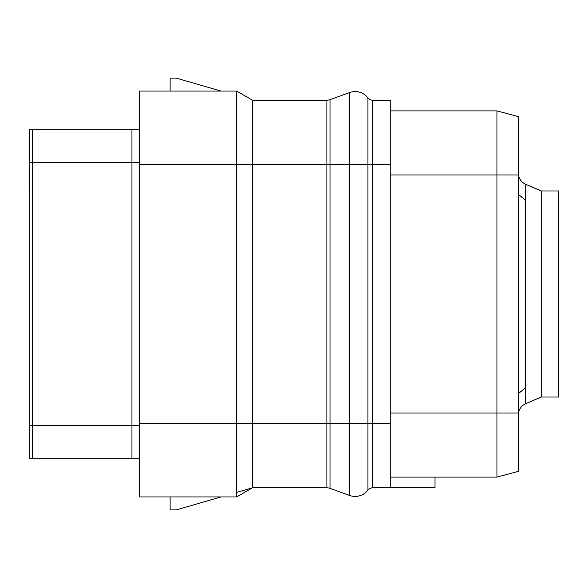 <?xml version="1.0" encoding="UTF-8"?>
<svg xmlns="http://www.w3.org/2000/svg" width="588" height="588" viewBox="0 0 588 588"><rect width="100%" height="100%" fill="white"/><g stroke="black" fill="none" stroke-linecap="round" stroke-linejoin="round"><path stroke-width="0.88" d="M236.633 492.391L252.495 487.797L326.928 487.797A9.158 9.158 0 0 1 330.059 488.349L349.529 495.434A16.266 16.266 0 0 0 367.926 490.149A6.101 6.101 0 0 1 372.741 487.797L390.748 487.797L390.748 100.203L372.741 100.203A6.101 6.101 0 0 1 367.926 97.851L367.926 149.036M390.748 477.111L496.948 477.111L434.995 477.111L434.995 487.797L390.748 487.797M170.094 91.044L236.633 91.052L252.495 100.203L236.633 91.052L139.577 91.052L139.577 423.705L236.633 423.705L236.633 164.295L326.928 164.295L326.928 423.705L236.633 423.705L236.633 496.948L252.495 487.797L252.495 100.203L326.928 100.203A9.158 9.158 0 0 0 330.059 99.651L349.529 92.566A16.266 16.266 0 0 1 367.926 97.851A6.101 6.101 0 0 0 372.741 100.203L372.741 164.295L390.748 164.295M170.094 91.052L170.094 78.079L176.194 78.079L220.926 91.052M235.972 91.052L220.919 91.052M139.577 423.705L139.577 496.948L236.633 496.948L170.094 496.956M170.094 496.948L170.094 509.921L176.194 509.921L220.926 496.948M235.972 496.948L220.919 496.948M139.577 129.198L29.4 129.198L29.709 202.441M139.577 458.802L29.709 458.802L29.709 129.198M541.203 397.003L541.203 190.997L558.6 190.997L558.6 397.003L541.203 397.003L525.672 403.735A12.208 12.208 0 0 0 518.315 414.937L518.315 393.622L525.672 387.749M541.203 190.997L525.672 184.264L525.672 403.735M518.623 175.775A12.208 12.208 0 0 0 525.672 184.264M390.748 413.026L496.948 413.026L496.948 477.111L518.315 471.392L518.315 174.974L518.315 414.937M518.315 202.441L518.623 116.608L518.315 174.974L496.948 174.974L496.948 110.889L518.315 116.608M390.748 110.889L496.948 110.889L390.748 110.889M518.315 413.026L496.948 413.026L496.948 174.974L390.748 174.974M236.633 91.052L236.633 164.295L139.577 164.295M367.926 434.385L367.926 490.149A6.101 6.101 0 0 1 372.741 487.797L372.741 164.295L367.926 164.295L367.926 97.851A16.266 16.266 0 0 0 349.529 92.566L349.529 164.295L367.926 164.295L367.926 423.705L390.748 423.705M367.926 490.149L367.926 423.705L349.529 423.705L349.529 164.295L330.059 164.295L330.059 99.651M349.529 495.434L349.529 423.705L330.059 423.705L330.059 164.295L326.928 164.295L326.928 100.203M330.059 488.349L330.059 423.705L326.928 423.705L326.928 487.797M29.709 162.464L32.45 162.464L32.45 129.198M131.947 129.198L131.947 162.464L32.45 162.464L32.45 425.536L139.577 425.536M131.947 458.802L131.947 162.464L139.577 162.464M32.45 458.802L32.45 425.536L29.709 425.536M252.495 487.797L236.633 496.948L252.495 487.797M525.672 200.251L518.623 194.621"/></g></svg>
